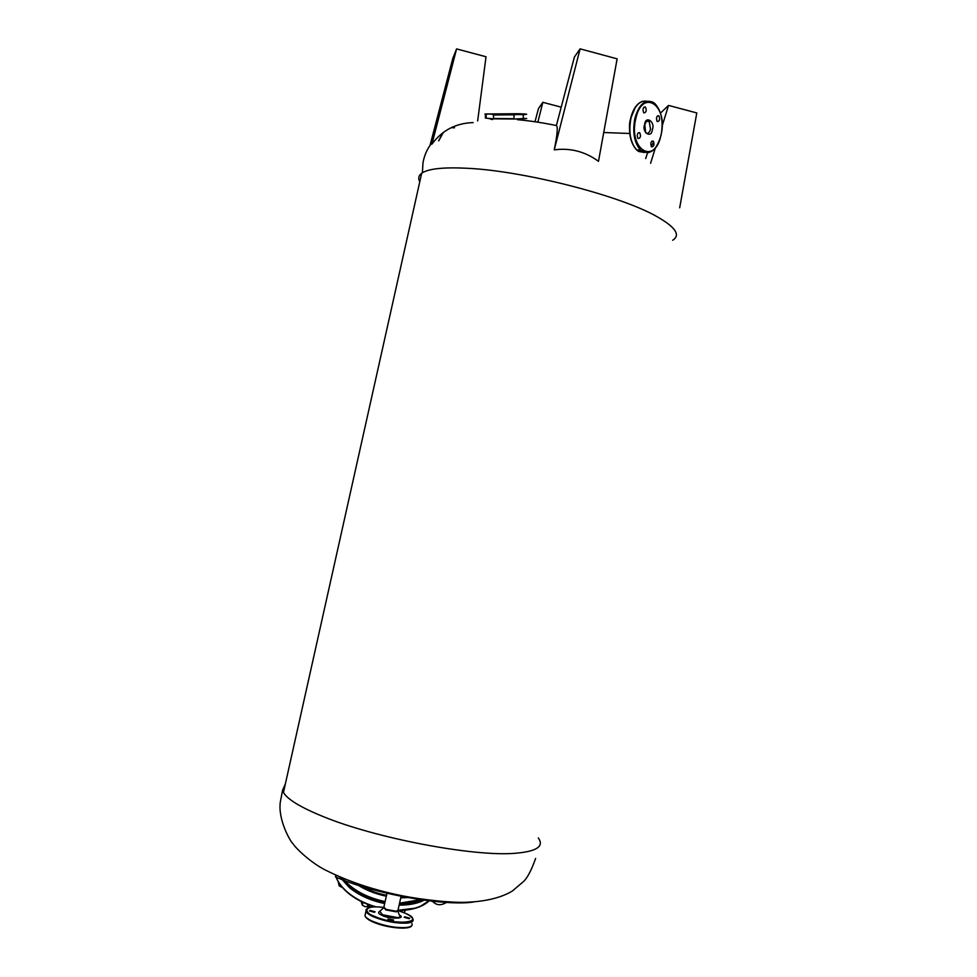 <?xml version="1.0" encoding="UTF-8"?>
<svg xmlns="http://www.w3.org/2000/svg" width="977" height="977" viewBox="0 0 977 977"><rect width="100%" height="100%" fill="white"/><g stroke="black" fill="none" stroke-linecap="round" stroke-linejoin="round"><path stroke-width="1.47" d="M473.124 122.601C455.88 123.126 442.154 130.307 431.932 144.144L431.724 143.155C427.181 148.822 424.25 155.441 422.956 163.025L422.418 172.758L421.673 173.259C418.559 175.567 417.924 178.4 419.768 181.759M285.345 784.006L282.573 790.283L283.452 792.469C287.372 799.32 300.476 807.295 322.764 816.406C375.29 838.181 473.564 856.829 514.879 853.3C536.642 851.541 544.445 846.424 538.29 837.948M385.085 901.759C368.732 898.303 355.713 891.781 346.029 882.194M407.494 896.813L400.949 896.959M672.689 240.257C680.774 235.127 675.62 227.311 657.24 216.784C621.323 195.937 524.344 170.926 467.495 168.288C444.364 167.091 429.343 168.581 422.418 172.758M335.453 876.857C373.324 893.906 445.146 906.522 473.698 901.979M554.252 149.847L580.106 48.85L617.134 58.84L598.486 161.327C585.101 151.557 570.36 147.735 554.252 149.847C557.305 134.814 558.026 126.717 556.389 125.544C541.637 122.552 530.462 120.879 517.37 119.658M556.389 125.544L574.391 57.045L580.106 48.85M535.127 121.258L538.474 108.569L542.833 102.316L537.912 121.942M430.039 145.39L452.864 58.18L456.589 48.911L431.932 144.144M477.655 120.953L486.021 56.764L456.589 48.911M435.632 903.798L431.223 900.452M447.258 901.918C441.58 905.667 436.853 905.63 433.092 901.795L432.127 900.55M679.674 207.808L696.796 112.941L668.537 105.406L662.174 125.911M655.298 148.077L650.597 163.269M645.699 158.579L647.543 152.839M560.883 107.079L542.833 102.316M668.537 105.406L660.464 113.1M416.788 901.282L399.532 903.31M386.513 895.335C375.339 893.002 365.667 889.143 357.484 883.77M379.955 911.089C377.659 912.457 378.343 913.849 381.995 915.278L382.141 915.351C386.318 918.539 407.433 919.565 399.459 915.107M404.6 912.945L398.054 910.564L404.673 912.994C427.706 922.264 396.454 926.379 374.301 916.218L374.215 916.182C364.604 913.239 361.673 904.531 383.668 907.462C371.553 905.984 365.642 907.303 365.948 911.407L365.996 909.624M374.374 912.298L369.416 910.906L370.124 910.43L375.07 911.822L374.374 912.298M392.913 920.456L387.906 919.039L393.597 919.98L392.913 920.456M409.094 918.685L404.136 917.281L404.796 916.817L409.754 918.221L409.094 918.685M410.548 926.477C406.798 930.043 384.889 927.429 373.019 921.946M414.395 908.292L398.066 910.283M375.363 906.864C364.763 903.713 355.787 899.109 348.435 893.076M399.825 910.149L405.565 909.831M427.352 902.43L429.44 900.611M362.467 902.101L367.193 904.189M401.938 911.883L402.304 910.588M403.794 912.603L405.724 910.1M361.136 901.453L362.272 904.995L364.629 906.461L367.315 906.766L367.938 904.482M362.943 902.504L362.272 904.995M367.315 906.766L370.723 905.52M362.626 905.361L365.093 906.619L368.622 906.705M338.213 881.681L339.117 885.736L342.353 887.434M339.605 883.88L339.117 885.736M339.471 886.115L342.377 887.458M374.301 889.033L369.453 888.789M365.215 886.322L369.245 889.546L375.229 889.29M518.763 113.723L524.502 113.979C528.02 114.236 527.262 114.468 522.243 114.651L485.007 113.991L518.763 113.723M522.243 114.651L526.09 114.431M484.971 114.04L486.961 114.321M492.652 114.578L493.507 114.968L493.495 118.51L492.652 118.815L486.119 118.156L486.131 114.639M493.507 114.968L515.062 114.785M523.306 114.981L523.281 118.51L515.038 119.035L513.975 118.706L513.987 115.164M523.281 118.51L526.676 118.486M522.219 118.876L526.64 118.522M515.038 119.035L492.652 118.815M486.119 118.156L485.386 118.07L486.119 117.631M513.975 118.706L493.495 118.51M652.318 129.733L652.367 129.526C655.555 121.881 645.479 115.078 644.686 124.409L644.637 124.629C641.462 132.371 651.574 139.003 652.318 129.733M635.746 118.803L635.709 118.962C628.309 149.799 654.908 165.736 660.977 135.168L661.014 135.009C668.537 105.357 642.377 87.466 635.746 118.803M651.732 146.916L651.512 146.745C650.242 143.448 650.755 141.555 653.039 141.054L653.259 141.225C654.529 144.523 654.016 146.416 651.732 146.916M638.201 138.587L637.969 138.404C636.662 135.046 637.187 133.128 639.532 132.652L639.752 132.823C641.059 136.169 640.546 138.099 638.201 138.587M643.941 112.929L643.733 112.758C642.402 109.363 642.915 107.446 645.272 106.981L645.467 107.152C646.798 110.535 646.286 112.453 643.941 112.929M657.399 121.6L657.191 121.429C655.909 118.107 656.41 116.202 658.706 115.738L658.901 115.884C660.183 119.218 659.683 121.111 657.399 121.6M630.702 118.632L630.666 118.815C627.381 126.595 630.641 153.108 643.135 151.948M385.109 901.612C366.082 897.436 351.854 889.595 342.426 878.067M410.755 897.411L400.753 897.851M422.553 899.304L399.556 903.188M386.318 896.214C374.044 893.662 363.346 889.131 354.224 882.622M411.94 923.497C412.819 925.573 410.987 926.917 406.456 927.515C395.868 928.126 384.62 926.074 372.725 921.36C368.39 919.406 365.801 917.562 364.971 915.828L365.483 913.483M379.723 911.297L382.63 914.802L397.615 917.598C400.326 917.22 400.863 916.328 399.239 914.912L397.944 911.333M404.783 913.031C409.436 915.156 412.147 917.171 412.917 919.101C413.796 921.164 411.976 922.483 407.446 923.07C396.87 923.644 385.634 921.592 373.727 916.902C369.391 914.961 366.79 913.129 365.948 911.407L364.971 915.828C365.801 917.916 368.414 919.931 372.799 921.873C386.184 928.028 410.438 930.446 411.903 925.378M383.9 907.059L386.049 909.379L396.308 911.285L398.018 910.112C406.774 910.21 414.333 908.879 420.708 906.143L429.697 900.269M398.03 910.613L396.308 911.859L385.817 909.905L383.814 907.401M376.047 906.876C365.019 903.664 355.677 898.938 348.044 892.673C341.376 887.055 337.187 881.169 335.453 875.026M384.682 903.53C370.735 900.66 358.974 895.347 349.387 887.604L339.874 876.992M384.926 902.43C368.097 898.181 356.495 892.941 350.12 886.75L341.706 877.773M425.142 899.67L422.149 901.136C415.689 903.884 408.02 905.203 399.129 905.093M423.261 899.414C416.446 902.577 408.496 904.104 399.385 903.969M438.881 140.59L443.363 132.396M451.264 127.657L454.549 127.779M647.348 120.745L649.168 121.38L650.523 129.22C649.51 132.603 648.02 133.873 646.066 133.043M656.959 121.148L656.507 117.667M635.001 107.995L630.751 118.425M644.564 152.51L638.579 151.459L636.601 149.921C630.336 142.654 628.443 132.151 630.91 118.425C634.366 105.87 639.752 100.142 647.079 101.254M661.063 135.253C663.554 121.636 661.551 111.134 655.042 103.757L653.454 102.487C645.284 98.75 639.068 104.099 634.83 118.547C632.363 132.298 634.256 142.813 640.497 150.104L642.463 151.643L648.813 152.595M651.207 146.355L653.711 141.909M535.616 858.478C531.696 869.469 527.849 876.992 524.087 881.022L512.339 891.048C500.444 898.144 483.957 901.918 462.878 902.382C441.555 902.296 412.648 898.217 396.65 894.614C370.955 889.07 347.519 881.034 326.342 870.519C310.185 862.691 294.309 846.68 292.978 843.627C290.682 842.186 277.92 820.13 280.277 802.251L282.573 790.283M385.06 901.869C365.874 897.68 351.586 889.717 342.194 877.981M421.673 173.259L283.452 792.469M433.092 901.795L431.907 901.307M399.508 903.432C408.533 903.554 416.3 902.186 422.821 899.353M387.161 892.428L383.741 907.755L379.662 911.37M401.254 895.591L398.018 910.112M374.887 906.876C364.348 903.676 355.396 899.035 348.032 892.978C341.327 887.299 337.114 881.303 335.416 875.001M398.079 910.454C412.306 910.369 422.87 906.974 429.77 900.269M438.612 140.835L442.935 132.701M485.386 114.565L485.386 118.07M489.245 118.657L492.493 119.597M646.554 121.307L649.168 121.38C647.678 119.78 646.237 120.855 644.869 124.604M642.646 101.29C637.028 103.208 633.023 108.936 630.617 118.473C628.138 132.139 630.128 142.63 636.601 149.921L640.497 150.104C649.51 155.905 656.361 150.971 661.05 135.327M603.725 132.518L629.762 133.495M645.614 132.689L644.832 124.751M653.259 141.225L651.83 141.176M639.752 132.823L638.274 132.774M645.467 107.152L643.977 107.104M658.901 115.884L657.472 115.848"/></g></svg>
